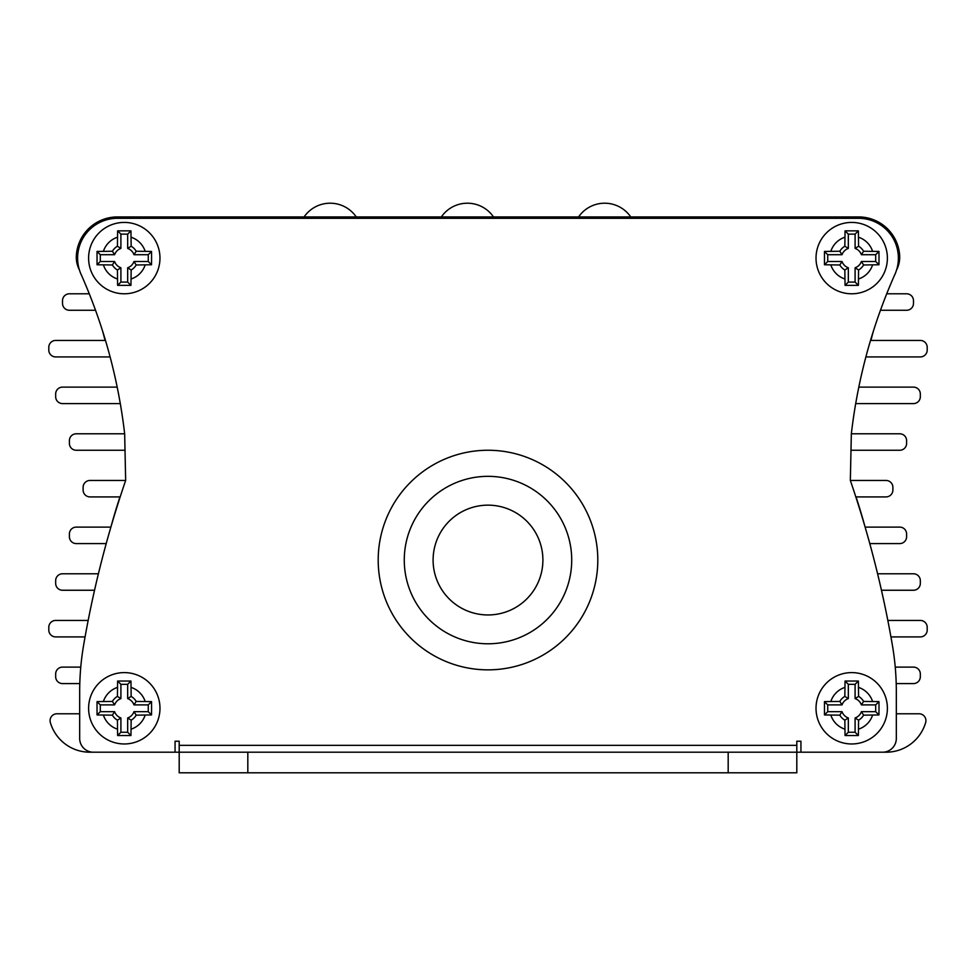 <?xml version="1.0" encoding="UTF-8"?>
<svg xmlns="http://www.w3.org/2000/svg" width="976" height="976" viewBox="0 0 976 976"><rect width="100%" height="100%" fill="white"/><g stroke="black" fill="none" stroke-linecap="round" stroke-linejoin="round"><path stroke-width="1.46" d="M896.322 691.52L896.322 713.773L919.063 713.773A6.869 6.869 0 0 1 925.651 722.557A41.175 41.175 0 0 1 886.123 752.203L796.806 752.203L796.806 772.797L728.181 772.797L728.181 752.203L796.806 752.203L796.806 741.223L800.93 741.223L800.93 752.203L882.597 752.203A13.725 13.725 0 0 0 896.322 738.478L896.322 691.52A274.5 274.5 0 0 0 892.357 645.026A1066.121 1066.121 0 0 0 850.34 480.448L851.34 433.783A549 549 0 0 1 894.955 274.268A39.809 39.809 0 0 0 896.566 269.986A361.669 361.669 0 0 1 896.92 269.242A27.45 27.45 0 0 0 899.652 255.322A41.175 41.175 0 0 0 858.575 216.928L117.425 216.928A41.175 41.175 0 0 0 76.348 255.322A27.45 27.45 0 0 0 79.08 269.242A361.669 361.669 0 0 1 79.434 269.986M79.678 691.52L79.678 713.773L56.937 713.773A6.869 6.869 0 0 0 50.349 722.557A41.175 41.175 0 0 0 89.877 752.203L247.819 752.203L247.819 772.797L179.194 772.797L179.194 741.223L175.07 741.223L175.07 752.203L93.403 752.203A13.725 13.725 0 0 1 79.678 738.478L79.678 691.52A274.5 274.5 0 0 1 83.643 645.026A1066.121 1066.121 0 0 1 125.66 480.448L125.013 450.253L76.25 450.253A6.869 6.869 0 0 1 69.394 443.397L69.394 440.652A6.869 6.869 0 0 1 76.25 433.783L124.66 433.783L125.66 480.448L89.975 480.448A6.869 6.869 0 0 0 83.119 487.317L83.119 490.062A6.869 6.869 0 0 0 89.975 496.918L119.963 496.918A595.982 595.982 0 0 0 110.886 527.113L76.25 527.113A6.869 6.869 0 0 0 69.394 533.982L69.394 536.727A6.869 6.869 0 0 0 76.25 543.583L106.225 543.583M110.117 356.923L55.669 356.923A6.869 6.869 0 0 1 48.8 350.067L48.8 347.322A6.869 6.869 0 0 1 55.669 340.453L105.079 340.453M95.538 310.258L69.394 310.258A6.869 6.869 0 0 1 62.525 303.402L62.525 300.657A6.869 6.869 0 0 1 69.394 293.788L89.28 293.788M94.55 590.248L62.525 590.248A6.869 6.869 0 0 1 55.669 583.392L55.669 580.647A6.869 6.869 0 0 1 62.525 573.778L98.405 573.778M120.292 403.588L62.525 403.588A6.856 6.856 0 0 1 55.669 396.732L55.669 393.987A6.856 6.856 0 0 1 62.525 387.118L117.193 387.118M79.8 683.578L62.525 683.578A6.856 6.856 0 0 1 55.669 676.722L55.669 673.977A6.856 6.856 0 0 1 62.525 667.108L80.764 667.108M85.071 636.913L55.669 636.913A6.869 6.869 0 0 1 48.8 630.057L48.8 627.312A6.869 6.869 0 0 1 55.669 620.443L88.169 620.443M895.236 667.108L913.475 667.108A6.869 6.869 0 0 1 920.331 673.977L920.331 676.722A6.869 6.869 0 0 1 913.475 683.578L896.2 683.578M851.34 433.783L899.75 433.783A6.869 6.869 0 0 1 906.606 440.652L906.606 443.397A6.869 6.869 0 0 1 899.75 450.253L850.987 450.253L850.34 480.448L886.025 480.448A6.869 6.869 0 0 1 892.881 487.317L892.881 490.062A6.869 6.869 0 0 1 886.025 496.918L856.037 496.918A595.982 595.982 0 0 1 865.114 527.113L899.75 527.113A6.869 6.869 0 0 1 906.606 533.982L906.606 536.727A6.869 6.869 0 0 1 899.75 543.583L869.775 543.583M858.807 387.118L913.475 387.118A6.869 6.869 0 0 1 920.331 393.987L920.331 396.732A6.869 6.869 0 0 1 913.475 403.588L855.708 403.588M886.72 293.788L906.606 293.788A6.869 6.869 0 0 1 913.475 300.657L913.475 303.402A6.869 6.869 0 0 1 906.606 310.258L880.462 310.258M870.934 340.453L920.331 340.453A6.869 6.869 0 0 1 927.2 347.322L927.2 350.067A6.869 6.869 0 0 1 920.331 356.923L865.883 356.923M887.831 620.443L920.331 620.443A6.869 6.869 0 0 1 927.2 627.312L927.2 630.057A6.869 6.869 0 0 1 920.331 636.913L890.929 636.913M877.595 573.778L913.475 573.778A6.869 6.869 0 0 1 920.331 580.647L920.331 583.392A6.869 6.869 0 0 1 913.475 590.248L881.45 590.248M105.066 340.453A361.669 361.669 0 0 0 102.492 330.705M873.508 330.705A361.669 361.669 0 0 0 870.921 340.453M894.955 274.268A39.809 39.809 0 0 0 858.575 218.307L117.425 218.307A39.809 39.809 0 0 0 81.045 274.268A549 549 0 0 1 124.66 433.783M728.181 772.797L247.806 772.797M728.181 752.203L247.806 752.203M578.585 216.928A31.635 31.635 0 0 1 630.74 216.928M441.335 216.928A31.635 31.635 0 0 1 493.49 216.928M304.085 216.928A31.635 31.635 0 0 1 356.24 216.928M88.596 258.103A35.685 35.685 0 0 1 124.294 222.418A35.685 35.685 0 0 1 159.966 258.103A35.685 35.685 0 0 1 124.294 293.788A35.685 35.685 0 0 1 88.596 258.103A35.685 35.685 0 0 0 124.294 293.788A35.685 35.685 0 0 0 159.966 258.103M97.039 251.442L97.039 264.764L112.399 264.972A13.725 13.725 0 0 0 117.425 269.998L117.62 285.358L130.955 285.358L131.15 269.998A13.725 13.725 0 0 0 136.176 264.972L151.536 264.764L151.585 258.103L151.536 251.442L136.176 251.247A13.725 13.725 0 0 0 131.15 246.22L130.955 230.861L117.62 230.861L117.425 246.22A13.725 13.725 0 0 0 112.399 251.247L97.039 251.442L100.308 254.712L100.308 261.495L97.039 264.764M100.308 261.495L114.607 261.495A10.248 10.248 0 0 0 120.902 267.778L120.902 282.088L127.673 282.088L127.673 267.778A10.248 10.248 0 0 0 133.968 261.495L148.267 261.495L148.267 254.712L133.968 254.712A10.248 10.248 0 0 0 127.673 248.429L127.673 234.13L120.902 234.13L120.902 248.429A10.248 10.248 0 0 0 114.607 254.712L100.308 254.712M114.607 254.712L112.399 251.247M120.902 248.429L117.425 246.22M120.902 234.13L117.62 230.861M127.673 234.13L130.955 230.861M127.673 248.429L131.15 246.22M133.968 254.712L136.176 251.247M148.267 254.712L151.536 251.442M148.267 261.495L151.536 264.764M133.968 261.495L136.176 264.972M127.673 267.778L131.15 269.998M127.673 282.088L130.955 285.358M120.902 282.088L117.62 285.358M120.902 267.778L117.425 269.998M114.607 261.495L112.399 264.972M88.609 708.283A35.685 35.685 0 0 1 124.294 672.598A35.685 35.685 0 0 1 159.979 708.283A35.685 35.685 0 0 1 124.294 743.968A35.685 35.685 0 0 1 88.609 708.283A35.685 35.685 0 0 0 124.294 743.968A35.685 35.685 0 0 0 159.979 708.283M97.039 701.622L97.039 714.944L112.399 715.152A13.725 13.725 0 0 0 117.425 720.178L117.62 735.538L130.955 735.538L131.15 720.178A13.725 13.725 0 0 0 136.176 715.152L151.536 714.944L151.585 708.283L151.536 701.622L136.176 701.427A13.725 13.725 0 0 0 131.15 696.4L130.955 681.041L117.62 681.041L117.425 696.4A13.725 13.725 0 0 0 112.399 701.427L97.039 701.622L100.308 704.892L100.308 711.675L97.039 714.944M100.308 711.675L114.607 711.675A10.248 10.248 0 0 0 120.902 717.958L120.902 732.268L127.673 732.268L127.673 717.958A10.248 10.248 0 0 0 133.968 711.675L148.267 711.675L148.267 704.892L133.968 704.892A10.248 10.248 0 0 0 127.673 698.609L127.673 684.31L120.902 684.31L120.902 698.609A10.248 10.248 0 0 0 114.607 704.892L100.308 704.892M114.607 704.892L112.399 701.427M120.902 698.609L117.425 696.4M120.902 684.31L117.62 681.041M127.673 684.31L130.955 681.041M127.673 698.609L131.15 696.4M133.968 704.892L136.176 701.427M148.267 704.892L151.536 701.622M148.267 711.675L151.536 714.944M133.968 711.675L136.176 715.152M127.673 717.958L131.15 720.178M127.673 732.268L130.955 735.538M120.902 732.268L117.62 735.538M120.902 717.958L117.425 720.178M114.607 711.675L112.399 715.152M816.021 258.103A35.685 35.685 0 0 1 851.706 222.418A35.685 35.685 0 0 1 887.391 258.103A35.685 35.685 0 0 1 851.706 293.788A35.685 35.685 0 0 1 816.021 258.103A35.685 35.685 0 0 0 851.706 293.788A35.685 35.685 0 0 0 887.391 258.103M824.464 251.442L824.464 264.764L839.824 264.972A13.725 13.725 0 0 0 844.85 269.998L845.045 285.358L858.38 285.358L858.575 269.998A13.725 13.725 0 0 0 863.601 264.972L878.961 264.764L879.01 258.103L878.961 251.442L863.601 251.247A13.725 13.725 0 0 0 858.575 246.22L858.38 230.861L845.045 230.861L844.85 246.22A13.725 13.725 0 0 0 839.824 251.247L824.464 251.442L827.733 254.712L827.733 261.495L824.464 264.764M827.733 261.495L842.032 261.495A10.248 10.248 0 0 0 848.327 267.778L848.327 282.088L855.098 282.088L855.098 267.778A10.248 10.248 0 0 0 861.393 261.495L875.692 261.495L875.692 254.712L861.393 254.712A10.248 10.248 0 0 0 855.098 248.429L855.098 234.13L848.327 234.13L848.327 248.429A10.248 10.248 0 0 0 842.032 254.712L827.733 254.712M842.032 254.712L839.824 251.247M848.327 248.429L844.85 246.22M848.327 234.13L845.045 230.861M855.098 234.13L858.38 230.861M855.098 248.429L858.575 246.22M861.393 254.712L863.601 251.247M875.692 254.712L878.961 251.442M875.692 261.495L878.961 264.764M861.393 261.495L863.601 264.972M855.098 267.778L858.575 269.998M855.098 282.088L858.38 285.358M848.327 282.088L845.045 285.358M848.327 267.778L844.85 269.998M842.032 261.495L839.824 264.972M816.021 708.283A35.685 35.685 0 0 1 851.706 672.598A35.685 35.685 0 0 1 887.391 708.283A35.685 35.685 0 0 1 851.706 743.968A35.685 35.685 0 0 1 816.021 708.283A35.685 35.685 0 0 0 851.706 743.968A35.685 35.685 0 0 0 887.391 708.283M824.464 701.622L824.464 714.944L839.824 715.152A13.725 13.725 0 0 0 844.85 720.178L845.045 735.538L858.38 735.538L858.575 720.178A13.725 13.725 0 0 0 863.601 715.152L878.961 714.944L879.01 708.283L878.961 701.622L863.601 701.427A13.725 13.725 0 0 0 858.575 696.4L858.38 681.041L845.045 681.041L844.85 696.4A13.725 13.725 0 0 0 839.824 701.427L824.464 701.622L827.733 704.892L827.733 711.675L824.464 714.944M827.733 711.675L842.032 711.675A10.248 10.248 0 0 0 848.327 717.958L848.327 732.268L855.098 732.268L855.098 717.958A10.248 10.248 0 0 0 861.393 711.675L875.692 711.675L875.692 704.892L861.393 704.892A10.248 10.248 0 0 0 855.098 698.609L855.098 684.31L848.327 684.31L848.327 698.609A10.248 10.248 0 0 0 842.032 704.892L827.733 704.892M842.032 704.892L839.824 701.427M848.327 698.609L844.85 696.4M848.327 684.31L845.045 681.041M855.098 684.31L858.38 681.041M855.098 698.609L858.575 696.4M861.393 704.892L863.601 701.427M875.692 704.892L878.961 701.622M875.692 711.675L878.961 714.944M861.393 711.675L863.601 715.152M855.098 717.958L858.575 720.178M855.098 732.268L858.38 735.538M848.327 732.268L845.045 735.538M848.327 717.958L844.85 720.178M842.032 711.675L839.824 715.152M542.9 560.053A54.9 54.9 0 0 0 488 505.153A54.9 54.9 0 0 0 433.1 560.053A54.9 54.9 0 0 0 488 614.953A54.9 54.9 0 0 0 542.9 560.053M571.716 560.053A83.716 83.716 0 0 0 488 476.337A83.716 83.716 0 0 0 404.271 560.053A83.716 83.716 0 0 0 488 643.782A83.716 83.716 0 0 0 571.716 560.053M597.8 560.053A109.8 109.8 0 0 0 488 450.253A109.8 109.8 0 0 0 378.2 560.053A109.8 109.8 0 0 0 488 669.853A109.8 109.8 0 0 0 597.8 560.053M796.806 745.347L179.194 745.347M117.425 237.241A21.96 21.96 0 0 0 103.432 251.247M145.143 251.247A21.96 21.96 0 0 0 131.15 237.241M131.15 278.965A21.96 21.96 0 0 0 145.143 264.972M103.432 264.972A21.96 21.96 0 0 0 117.425 278.965M117.425 687.421A21.96 21.96 0 0 0 103.432 701.427M145.143 701.427A21.96 21.96 0 0 0 131.15 687.421M131.15 729.145A21.96 21.96 0 0 0 145.143 715.152M103.432 715.152A21.96 21.96 0 0 0 117.425 729.145M844.85 237.241A21.96 21.96 0 0 0 830.857 251.247M872.568 251.247A21.96 21.96 0 0 0 858.575 237.241M858.575 278.965A21.96 21.96 0 0 0 872.568 264.972M830.857 264.972A21.96 21.96 0 0 0 844.85 278.965M844.85 687.421A21.96 21.96 0 0 0 830.857 701.427M872.568 701.427A21.96 21.96 0 0 0 858.575 687.421M858.575 729.145A21.96 21.96 0 0 0 872.568 715.152M830.857 715.152A21.96 21.96 0 0 0 844.85 729.145"/></g></svg>
